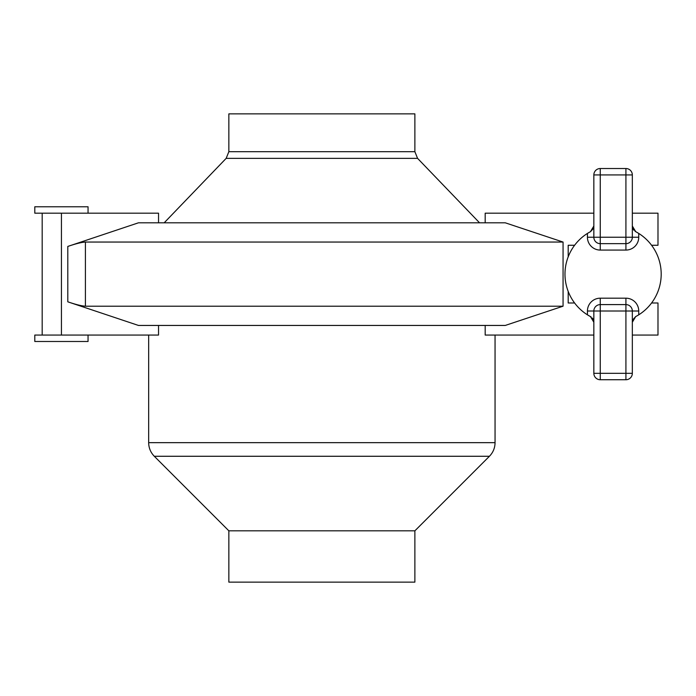 <?xml version="1.0" encoding="UTF-8"?>
<svg xmlns="http://www.w3.org/2000/svg" width="696" height="696" viewBox="0 0 696 696"><rect width="100%" height="100%" fill="white"/><g stroke="black" fill="none" stroke-linecap="round" stroke-linejoin="round"><path stroke-width="1.04" d="M321.865 530.822L414.877 530.822L489.427 456.272L154.303 456.272L228.853 530.822L321.865 530.822M228.853 530.822L228.853 582.134L414.877 582.134L414.877 530.822M414.877 151.684L414.877 113.866L228.853 113.866L228.853 151.684L414.877 151.684L417.565 158.357L226.165 158.357L164.186 222.807M625.922 168.519L625.922 168.528A6.412 6.412 0 0 1 632.333 174.931A6.412 6.403 0 0 0 625.922 168.528L600.257 168.519L625.922 168.528L625.922 174.931L600.257 174.931L600.257 237.24L625.922 237.24L625.922 174.931L632.333 174.931L632.333 237.24L638.745 237.24A12.832 12.832 0 0 1 625.922 250.073L600.257 250.073A12.832 12.832 0 0 1 587.433 237.24L587.433 233.43L590.452 231.681A6.412 6.412 0 0 0 590.678 231.55M632.333 311.008L632.333 373.317A6.412 6.403 180 0 1 625.922 379.729L600.257 379.729L600.257 373.317L625.922 373.317L625.922 311.008L600.257 311.008L600.257 373.317L593.845 373.317L593.845 311.008L600.257 311.008L600.257 304.596L625.922 304.596A6.412 6.412 0 0 1 632.333 311.008A6.412 6.412 0 0 0 625.922 304.596L625.922 311.008L638.745 311.008L638.745 314.827L635.605 316.645M632.333 237.24A6.412 6.412 0 0 1 625.922 243.661A6.412 6.412 0 0 0 632.333 237.24L625.922 237.24L625.922 243.661L600.257 243.661A6.412 6.412 0 0 1 593.845 237.24L593.845 174.931L600.257 174.931L600.257 168.519A6.412 6.403 0 0 0 593.845 174.931A6.412 6.412 0 0 1 600.257 168.519M88.053 213.185L88.053 206.773L34.8 206.773L34.8 213.185L158.54 213.185L158.54 222.807M568.188 302.995L568.188 291.398L568.188 302.995L574.6 302.995M568.188 256.859L568.188 245.262L568.188 256.859M42.186 213.185L42.186 335.063L42.186 213.185M635.5 231.55A6.412 6.412 0 0 0 635.726 231.681A48.111 48.111 0 0 1 638.745 233.43A48.111 48.111 0 0 0 635.726 231.681L638.745 233.43A48.111 48.111 0 0 1 635.726 316.576A6.412 6.412 0 0 0 635.5 316.706M590.678 316.706A6.412 6.412 0 0 0 590.452 316.576L587.433 314.827A48.111 48.111 0 0 1 590.452 231.681L593.845 226.017A6.412 6.412 0 0 1 593.305 228.593L590.573 231.611M632.333 335.063L657.99 335.063L657.99 302.995L651.578 302.995M34.8 335.063L34.8 341.484L34.8 335.063L158.54 335.063L158.54 325.441M593.845 335.063L485.182 335.063L485.182 325.441M485.182 222.807L485.182 213.185L593.845 213.185M67.799 301.82L138.46 325.441L505.261 325.441L563.064 306.197L563.064 242.051L505.261 222.807L138.46 222.807L67.799 246.436C75.725 243.73 81.597 242.269 85.408 242.051L85.408 306.197C81.623 305.996 75.76 304.535 67.799 301.82L67.799 246.436M563.064 306.197L85.408 306.197M563.064 242.051L85.408 242.051M651.578 245.262L657.99 245.262L657.99 213.185L632.333 213.185M568.188 245.262L574.6 245.262M590.573 316.645L590.486 316.602A48.111 48.111 0 0 1 587.433 314.827L587.433 311.008A12.832 12.832 0 0 1 600.257 298.184L625.922 298.184A12.832 12.832 0 0 1 638.745 311.008M88.053 341.484L88.053 335.063L88.053 341.484L34.8 341.484M600.257 304.596A6.412 6.412 0 0 0 593.845 311.008A6.412 6.412 0 0 1 600.257 304.596L600.257 298.184M587.433 314.827A48.111 48.111 0 0 0 590.452 316.576L593.845 322.239A6.412 6.412 0 0 0 593.305 319.664M632.333 322.239A6.412 6.412 0 0 1 632.873 319.664L635.692 316.602L632.333 322.239M632.873 228.593A6.412 6.412 0 0 1 632.333 226.017L635.726 231.681M148.666 335.063L148.666 442.665L495.056 442.665L495.056 335.063M638.745 233.43L638.745 237.24M61.431 213.185L61.431 335.063M587.433 233.43A48.111 48.111 0 0 1 590.452 231.681M638.745 314.827A48.111 48.111 0 0 1 635.726 316.576M600.257 243.661L600.257 237.24L593.845 237.24A6.412 6.412 0 0 0 600.257 243.661L600.257 250.073M600.257 379.729A6.412 6.403 180 0 1 593.845 373.317A6.412 6.412 0 0 0 600.257 379.738L625.922 379.738A6.412 6.412 0 0 0 632.333 373.317L625.922 373.317L625.922 379.729M587.433 311.008L593.845 311.008M625.922 298.184L625.922 304.596M593.845 237.24L587.433 237.24M625.922 243.661L625.922 250.073M489.427 456.272C493.107 452.478 494.978 447.946 495.056 442.665M148.666 442.665C148.744 447.946 150.623 452.478 154.303 456.272M417.565 158.357L479.544 222.807M228.853 151.684L226.165 158.357M590.486 316.602L591.174 317.028M592.244 317.994L592.896 318.872M635.605 231.611L635.004 231.229M633.934 230.263L633.282 229.375"/></g></svg>
